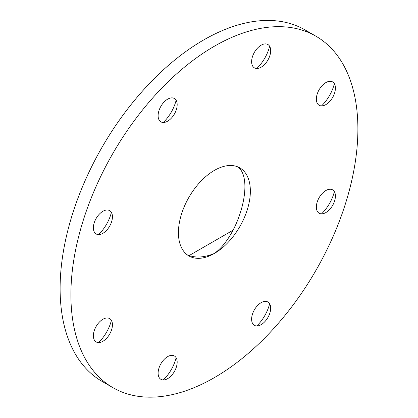 <?xml version="1.0" encoding="UTF-8"?>
<svg xmlns="http://www.w3.org/2000/svg" width="418" height="418" viewBox="0 0 418 418"><rect width="100%" height="100%" fill="white"/><g stroke="black" fill="none" stroke-linecap="round" stroke-linejoin="round"><path stroke-width="0.63" d="M315.862 36.167L305.072 29.939A202.934 117.165 120 0 0 102.138 147.105A202.934 117.165 120 0 0 102.138 381.435L112.928 387.664A202.934 117.165 120 0 0 269.307 333.292A202.934 117.165 120 0 0 357.892 129.068A202.934 117.165 120 0 0 315.862 36.167A202.934 117.165 120 0 0 112.928 153.333A202.934 117.165 120 0 0 112.928 387.664M237.685 166.829C254.724 178.444 239.409 235.397 214.392 253.444A50.86 29.364 -60 0 1 188.962 255.962A50.86 29.364 -60 0 1 181.166 215.207A50.86 29.364 -60 0 1 214.392 170.387A50.86 29.364 -60 0 1 239.822 167.869A50.86 29.364 -60 0 1 247.623 208.624A50.86 29.364 -60 0 1 214.392 253.444C204.13 257.692 195.086 258.157 187.259 254.834M325.883 82.586A13.48 7.78 -60 0 1 335.414 88.088A13.48 7.78 -60 0 1 325.883 104.594A13.48 7.78 -60 0 1 316.353 99.092A13.48 7.78 -60 0 1 325.883 82.586M321.536 105.895A28.737 16.589 120 0 0 334.363 83.678M325.883 190.535A13.48 7.78 -60 0 1 335.414 196.037A13.48 7.78 -60 0 1 325.883 212.543A13.48 7.78 -60 0 1 316.353 207.041A13.48 7.78 -60 0 1 325.883 190.535M321.536 213.844A28.737 16.589 120 0 0 334.369 191.622M261.151 45.186A13.48 7.78 -60 0 1 270.681 50.688A13.48 7.78 -60 0 1 261.151 67.193A13.48 7.78 -60 0 1 251.62 61.692A13.48 7.78 -60 0 1 261.151 45.186M256.804 68.489A28.737 16.589 120 0 0 269.631 46.273M167.644 99.171A13.48 7.78 -60 0 1 177.175 104.672A13.48 7.78 -60 0 1 167.644 121.178A13.48 7.78 -60 0 1 158.114 115.676A13.48 7.78 -60 0 1 167.644 99.171M163.297 122.479A28.737 16.589 120 0 0 176.124 100.257M102.906 211.294A13.48 7.78 -60 0 1 112.437 216.796A13.48 7.78 -60 0 1 102.906 233.301A13.48 7.78 -60 0 1 93.376 227.8A13.48 7.78 -60 0 1 102.906 211.294M98.564 234.597A28.737 16.589 120 0 0 111.392 212.381M102.906 319.268A13.48 7.78 -60 0 1 112.437 324.77A13.48 7.78 -60 0 1 102.906 341.276A13.48 7.78 -60 0 1 93.376 335.774A13.48 7.78 -60 0 1 102.906 319.268M98.559 342.572A28.737 16.589 120 0 0 111.387 320.355M167.644 356.638A13.48 7.78 -60 0 1 177.175 362.14A13.48 7.78 -60 0 1 167.644 378.645A13.48 7.78 -60 0 1 158.114 373.143A13.48 7.78 -60 0 1 167.644 356.638M163.297 379.946A28.737 16.589 120 0 0 176.124 357.73M261.145 302.653A13.48 7.78 -60 0 1 270.676 308.155A13.48 7.78 -60 0 1 261.145 324.661A13.48 7.78 -60 0 1 251.615 319.159A13.48 7.78 -60 0 1 261.145 302.653M256.804 325.962A28.737 16.589 120 0 0 269.631 303.745M189.124 255.576L233.072 230.203"/></g></svg>

